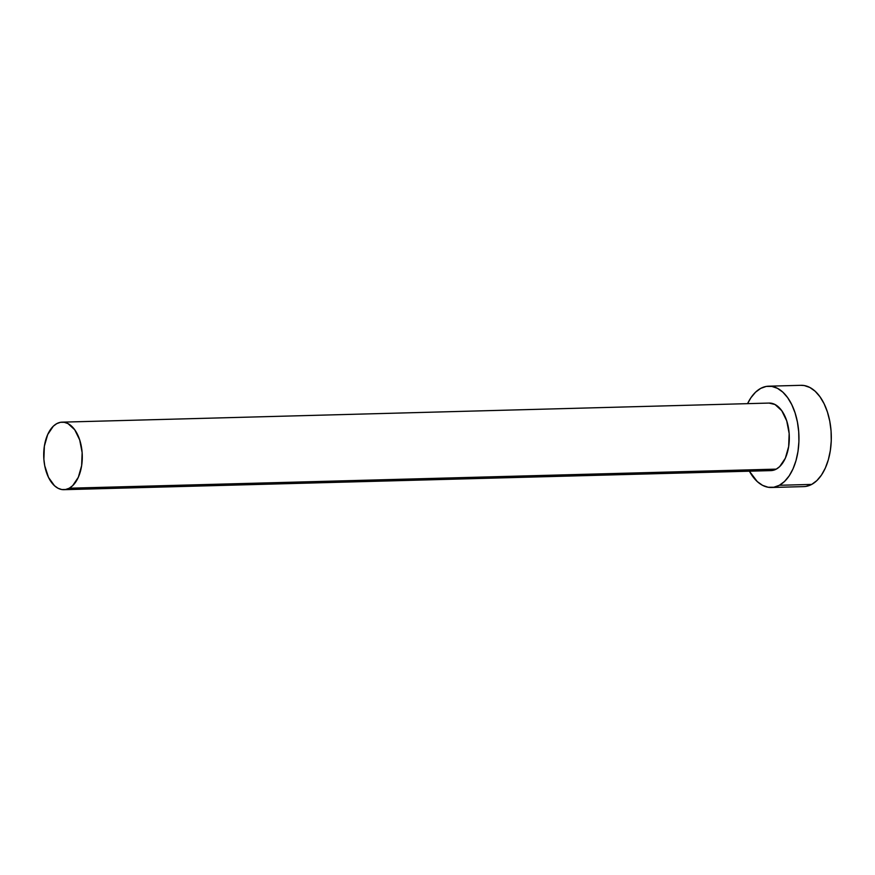 <?xml version="1.0" encoding="UTF-8"?>
<svg xmlns="http://www.w3.org/2000/svg" width="875" height="875" viewBox="0 0 875 875"><rect width="100%" height="100%" fill="white"/><g stroke="black" fill="none" stroke-linecap="round" stroke-linejoin="round"><path stroke-width="1.31" d="M63.908 489.683L770.941 470.608A33.775 19.283 -91.5 0 0 776.245 469.131L69.223 488.217A33.775 19.283 88.5 0 1 63.908 489.683A33.775 19.283 88.5 0 1 44.045 461.158A33.775 19.283 88.5 0 1 56.788 423.62A33.775 19.283 88.5 0 1 62.092 422.155A33.775 19.283 88.5 0 1 81.955 450.669A33.775 19.283 88.5 0 1 69.223 488.217L776.245 469.131L772.559 470.444L768.786 470.455M771.389 487.484L803.742 486.609A50.663 28.919 -91.5 0 0 811.705 484.411L779.352 485.286A50.663 28.919 88.5 0 1 771.389 487.484A50.663 28.919 88.5 0 1 749.394 471.188L757.247 481.556L762.562 485.341L768.163 487.255L773.828 487.244L779.352 485.286L811.705 484.411A50.663 28.919 -91.5 0 0 830.802 428.105A50.663 28.919 -91.5 0 0 801.008 385.317L768.655 386.192A50.663 28.919 88.5 0 1 798.459 428.969A50.663 28.919 88.5 0 1 779.352 485.286L784.514 481.469L789.13 475.934L793.002 468.902L795.987 460.633L797.989 451.456L798.908 441.711L798.711 431.78L797.42 422.045L795.069 412.88L791.766 404.633L787.62 397.622L782.797 392.12L777.481 388.336L771.892 386.422L766.216 386.433L760.692 388.391A50.663 28.919 88.5 0 1 768.655 386.192M747.567 403.659A50.663 28.919 88.5 0 1 760.692 388.391L755.53 392.208L750.925 397.742L747.567 403.659M769.027 403.08L774.998 404.502L781.758 410.692L786.723 420.864L789.152 433.464L788.659 446.578L785.345 458.216L779.691 466.594L776.245 469.131A33.775 19.283 -91.5 0 0 788.977 431.594A33.775 19.283 -91.5 0 0 769.114 403.069L62.092 422.155M806.181 486.369L811.705 484.411L816.867 480.594L821.472 475.059L825.344 468.027L828.341 459.758L830.331 450.581L831.25 440.836L831.064 430.905L829.762 421.17L827.422 412.005L824.108 403.758L819.962 396.747L815.15 391.245L809.834 387.461L804.234 385.547L800.866 385.317M69.223 488.217L72.669 485.669L78.323 477.291L81.638 465.664L82.13 452.55L79.702 439.939L74.736 429.778L67.977 423.587L64.247 422.308L60.462 422.319L56.788 423.62L53.342 426.169L47.688 434.547L44.363 446.173L43.881 459.288L44.745 465.784L48.508 477.389L54.491 485.734L58.023 488.25L61.764 489.53L65.538 489.519L69.223 488.217"/></g></svg>
